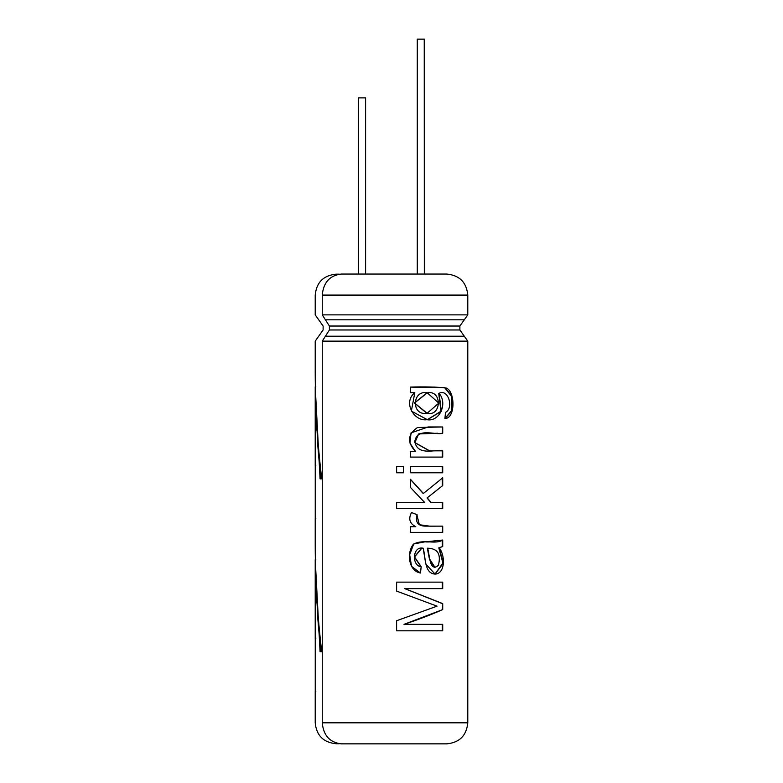 <?xml version="1.0" encoding="UTF-8"?>
<svg xmlns="http://www.w3.org/2000/svg" width="783" height="783" viewBox="0 0 783 783"><rect width="100%" height="100%" fill="white"/><g stroke="black" fill="none" stroke-linecap="round" stroke-linejoin="round"><path stroke-width="1.17" d="M322.361 722.817C312.897 722.817 312.897 722.817 322.361 722.817C312.897 722.817 312.897 722.817 322.361 722.817M322.361 341.143C312.897 341.143 312.897 341.143 322.361 341.143C312.897 341.143 312.897 341.143 322.361 341.143M315.246 465.699L315.246 518.336L315.246 465.699L315.246 518.336L315.246 465.699L315.833 465.699M315.216 544.665L315.343 559.6L315.216 544.665C315.265 580.35 317.438 616.035 321.744 651.72L320.071 651.72L315.216 559.6L315.216 638.566M315.216 371.798L315.343 386.733L315.216 371.798C315.265 407.483 317.438 443.168 321.744 478.853L320.071 478.853L315.216 386.733L315.216 465.699M315.246 638.566L315.246 691.203L315.246 638.566L315.246 691.203L315.246 638.566L315.833 638.566M446.75 274.05L446.75 274.05C459.513 275.303 466.531 282.32 467.784 295.083L467.784 314.864L459.885 326.031L459.885 329.976L464.29 336.21L325.415 336.21L329.408 329.976L459.885 329.976L329.408 329.976L329.408 326.031L459.885 326.031L329.408 326.031L325.415 319.807L464.29 319.807L325.415 319.807L322.253 314.864L467.784 314.864L322.253 314.864L322.253 295.083L467.784 295.083L322.253 295.083C323.467 282.399 329.819 275.391 341.31 274.05L446.75 274.05L341.31 274.05C329.819 275.391 323.467 282.399 322.253 295.083L322.253 314.864L329.408 326.031L329.408 329.976L325.415 336.21L464.29 336.21L467.784 341.143L322.253 341.143L322.253 722.817L467.784 722.817L322.253 722.817C323.467 735.501 329.819 742.509 341.31 743.85L446.75 743.85L341.31 743.85C329.819 742.509 323.467 735.501 322.253 722.817L322.253 341.143L467.784 341.143L467.784 722.817C466.531 735.58 459.513 742.597 446.75 743.85M396.609 582.131L442.718 582.131L442.718 588.62L404.801 588.62L442.718 603.605L442.718 609.595C431.658 614.498 418.788 619.412 404.097 624.345L442.718 624.345L442.718 630.804L396.609 630.804L396.609 620.743L437.051 606.159L396.609 591.096L396.609 582.131L396.609 591.096L437.051 606.159L396.609 620.743L396.609 630.804L442.718 630.804L442.718 624.345L404.097 624.345C418.788 619.412 431.658 614.498 442.718 609.595L403.999 624.345L442.718 609.595L442.718 603.605L442.326 609.595L442.718 603.605L404.703 588.62L442.326 603.605L404.703 588.62L442.718 588.62L442.718 582.131L396.609 582.131M421.225 566.794L420.442 573.019C408.442 570.973 406.514 552.641 413.395 544.234C423.554 538.675 434.859 544.929 442.718 540.045L442.718 546.505L439.175 547.836C445.018 554.736 445.664 572.794 435.671 574.086C424.063 574.096 425.825 557.427 423.182 548.237C412.631 545.536 411.232 565.786 421.225 566.794L420.217 573.019L421.225 566.794L414.569 556.958L421.792 548.208L423.182 548.237L425.786 564.063L435.084 574.105L443.295 563.231L439.175 547.836L442.718 546.505L438.803 547.836L442.718 546.505L442.718 540.045L424.337 541.944L413.727 543.97L409.656 554.726L411.545 566.344L420.442 573.019L421.225 566.794M416.879 514.656L411.408 512.483L417.075 514.656C415.068 522.515 418.2 526.342 426.461 526.137L442.718 526.147L442.718 532.371L410.419 532.371L410.419 526.724L415.793 526.724C409.597 523.504 408.188 518.757 411.564 512.483C408.188 518.757 409.597 523.504 415.793 526.724L410.419 526.724L410.419 532.371L442.718 532.371L442.718 526.147L442.326 532.371L442.718 526.147L429.847 526.176L419.355 524.727L416.879 514.656L419.169 524.747L429.583 526.176M427.322 497.968L430.993 502.324L442.718 502.324L442.718 508.578L396.609 508.578L396.609 502.324L424.503 502.324L410.419 487.398L410.419 479.245L423.397 493.447L442.718 477.816L442.718 485.568L427.048 497.968L430.689 502.324L427.048 497.968L442.718 485.568L427.048 497.968L442.718 485.568L442.718 477.816L423.397 493.447L410.419 479.245L410.419 487.398L424.503 502.324L396.609 502.324L396.609 508.578L442.718 508.578L442.718 502.324L430.993 502.324L427.322 497.968M442.718 472.785L410.419 472.785L410.419 466.531L442.718 466.531L442.718 472.785L442.718 466.531L410.419 466.531L410.419 472.785L442.718 472.785M403.734 466.531L403.734 472.785L396.609 472.785L396.609 466.531L403.734 466.531L396.609 466.531L396.609 472.785L403.734 472.785L403.734 466.531M442.326 433.224L442.718 426.97L428.232 426.95L411.036 432.891L409.959 443.08L415.47 451.439L410.419 451.439L410.419 457.086L442.718 457.086L410.419 457.086L410.419 451.439L415.47 451.439C406.994 442.238 407.669 434.271 417.486 427.518L442.718 426.97L442.718 433.224C435.612 435.554 416.996 426.872 414.794 441.592C417.554 456.469 435.328 449.041 442.718 450.832L442.718 457.086L442.718 450.832L429.671 450.861L414.873 442.571L418.68 433.958L437.668 433.234M444.92 418.504L445.498 412.387C453.974 408.354 448.493 388.417 439.067 393.32C448.052 403.568 439.449 422.184 426.931 419.688C414.178 421.783 402.531 402.315 414.794 392.743L410.419 392.743L410.419 387.096C424.357 386.636 436.327 386.959 446.339 388.074C455.324 391.637 455.491 418.66 444.92 418.504L452.173 410.664L452.045 396.345L444.852 387.624L410.419 387.096L410.419 392.743L414.794 392.743L411.359 411.095L427.401 419.698L441.348 411.359L439.067 393.32C448.493 388.417 453.974 408.354 445.498 412.387L444.92 418.504L451.762 410.37L451.576 396.335L444.675 387.673L433.733 387.076M325.415 336.21L322.253 341.143L325.415 336.21M365.602 97.875L358.555 97.875L365.602 97.875L365.602 274.05L365.514 97.875M424.327 39.15L417.28 39.15L424.327 39.15L424.327 274.05L424.239 39.15M322.361 295.083C312.897 295.083 312.897 295.083 322.361 295.083C312.897 295.083 312.897 295.083 322.361 295.083M339.303 274.167L336.132 274.167C323.438 275.42 316.459 282.389 315.216 295.083L315.216 314.864L323.115 326.031L323.115 329.976L315.216 341.143L315.216 372.16M322.361 314.864C312.897 314.864 312.897 314.864 322.361 314.864C312.897 314.864 312.897 314.864 322.361 314.864M325.454 319.689C316.42 319.689 316.42 319.689 325.454 319.689C316.42 319.689 316.42 319.689 325.454 319.689M329.516 326.031C321.04 326.031 321.04 326.031 329.516 326.031C321.04 326.031 321.04 326.031 329.516 326.031M329.516 329.976C321.04 329.976 321.04 329.976 329.516 329.976C321.04 329.976 321.04 329.976 329.516 329.976M325.454 336.318C316.42 336.318 316.42 336.318 325.454 336.318C316.42 336.318 316.42 336.318 325.454 336.318M315.216 691.203L315.216 722.817C316.459 735.511 323.438 742.49 336.132 743.733L339.303 743.733M427.303 392.841L414.393 402.981L427.058 413.238L414.569 402.981L427.303 392.841L438.803 403.147L427.136 413.238M422.575 387.105L411.897 387.105M427.293 419.698L441.005 411.241L438.705 393.32M426.784 413.238L414.393 402.961L427.068 392.841M427.058 413.238C441.602 416.889 442.278 389.875 427.557 392.841C411.858 389.386 411.006 416.262 427.058 413.238M438.363 450.822L442.718 450.832L442.326 457.086L442.326 450.832L438 450.822M427.665 433.185L418.484 433.958L414.696 442.591L429.436 450.861M419.835 433.547L427.048 433.195M437.795 426.97L427.988 426.95M403.636 466.531L403.636 472.785L403.636 466.531M442.326 466.531L442.326 472.785L442.326 466.531M442.326 502.324L442.326 508.578L442.326 502.324M442.326 477.816L442.326 485.568L442.326 477.816M410.272 479.245L423.153 493.447L410.272 479.245M438.715 526.137L442.326 526.147M442.326 540.045L442.326 546.505L442.326 540.045M421.538 548.208L414.383 556.987L421 566.794M427.322 548.208L427.596 548.208C437.697 548.443 441.289 554.198 438.343 565.473L434.986 567.381L429.769 559.258L427.322 548.208L429.476 559.238L434.634 567.372L429.476 559.238L427.322 548.208M434.976 574.105L442.904 563.026L438.803 547.836M428.653 541.953L425.942 541.944M427.596 548.208C429.789 554.697 429.319 572.618 438.343 565.473C441.289 554.198 437.697 548.443 427.596 548.208M442.326 624.345L442.326 630.804L442.326 624.345M442.326 582.131L442.326 588.62L442.326 582.131M316.273 602.871L315.216 559.6L320.071 651.72L321.744 651.72M315.216 559.6L315.803 559.6L315.216 559.6M320.619 651.72L317.771 618.178L316.205 585.664L317.771 618.178L320.619 651.72M316.273 430.004L315.216 386.733L315.803 386.733L315.216 386.733L320.071 478.853L321.744 478.853M320.619 478.853L317.771 445.312L316.205 412.798L317.771 445.312L320.619 478.853M315.833 518.336L315.246 518.336M315.246 691.203L315.833 691.203L315.246 691.203M315.216 518.336L315.216 545.027M358.555 97.875L358.555 274.05M417.28 39.15L417.28 274.05"/></g></svg>
